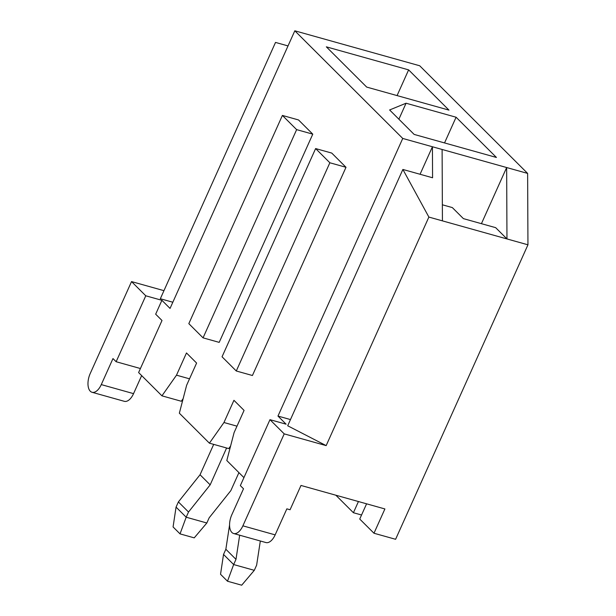 <?xml version="1.0" encoding="UTF-8"?>
<svg xmlns="http://www.w3.org/2000/svg" width="616" height="616" viewBox="0 0 616 616"><rect width="100%" height="100%" fill="white"/><g stroke="black" fill="none" stroke-linecap="round" stroke-linejoin="round"><path stroke-width="0.92" d="M230.6 445.999L228.767 448.594L209.401 443.173L223.962 422.514L233.941 400.308L244.067 410.402L234.088 432.617L226.811 460.537L243.928 477.616M209.401 443.173L179.348 413.197L186.625 385.27L196.604 363.063L186.479 352.96L176.499 375.175L189.52 378.817M335.859 495.218L353.415 512.728L361.554 515.007M402.741 138.446L527.627 173.412L419.704 65.766L294.818 30.8L402.741 138.446L277.97 416.07L290.467 419.573M527.627 173.412L527.951 244.806L395.603 539.293L373.981 533.24L384.9 508.947L300.993 485.454L290.074 509.748L286.848 508.847L275.152 534.873A13.714 7.107 105.6 0 1 265.912 542.55L233.641 533.518A13.714 7.107 105.6 0 1 231.801 514.791L243.505 488.765L240.34 485.608L269.97 419.673L286.109 424.185L277.97 416.07M236.282 370.994L252.421 375.506L346 167.29L331.755 153.084L315.623 148.571L222.045 356.787L236.282 370.994L329.86 162.77L315.623 148.571M282.397 115.431L298.529 119.951L312.774 134.149L219.196 342.373L203.057 337.853L188.819 323.646L282.397 115.431L296.635 129.63L203.057 337.853M294.818 30.8L170.047 308.423L161.908 300.308L145.776 295.796L116.139 361.731L140.417 368.53M176.499 375.175L161.939 395.834L138.608 372.557L162 320.505L155.671 314.191L161.908 300.308M358.435 501.54L353.415 512.728M366.682 87.079L326.334 46.839L408.624 69.877L448.972 110.118L366.682 87.079M414.145 134.419L389.62 109.964L406.067 103.219L456.086 117.225L496.434 157.465L414.145 134.419M442.357 204.789L452.329 207.584L463.401 218.626L495.672 227.666L506.968 238.939L527.951 244.806M420.066 174.266L432.432 146.762L432.571 177.77L402.879 169.454L428.875 217.071L442.427 220.867L442.111 149.472M161.939 395.834L181.304 401.255L183.137 398.66M428.875 217.071L326.164 445.614L284.207 433.872L269.97 419.673M275.152 534.873L242.881 525.833L284.207 433.872M481.427 223.677L506.652 167.544L506.968 238.939L442.427 220.867M163.956 290.667L131.539 281.589L145.776 295.796M141.657 375.598L133.549 393.639A13.714 7.107 -74.4 0 1 124.316 401.316L92.046 392.284A13.714 7.107 -74.4 0 1 90.206 373.558L131.539 281.589M366.582 503.819L359.736 519.034L373.981 533.24M116.139 361.731L112.974 358.574L101.278 384.6A13.714 7.107 -74.4 0 1 92.046 392.284M242.881 525.833A13.714 7.107 105.6 0 1 233.641 533.518M172.826 302.233L160.329 298.737L275.521 42.419L288.019 45.923M326.164 445.614L287.687 425.764L402.879 169.454M312.774 134.149L296.635 129.63M346 167.29L329.86 162.77M397.074 95.588L408.624 69.877M444.536 142.935L456.086 117.225M406.067 103.219L398.883 119.204M223.962 422.514L236.983 426.164M226.596 447.994L210.172 484.854L188.519 512.012L186.186 517.209L206.837 522.992L209.17 517.794L230.831 490.636L238.923 472.618M225.826 447.77L226.526 448.471M213.698 444.382L200.046 474.751L210.172 484.854M200.046 474.751L178.394 501.917L188.519 512.012M178.394 501.917L176.061 507.107L186.186 517.209L180.034 533.88L173.073 526.942L176.061 507.107M206.837 522.992L194.233 537.86L180.034 533.88M260.329 540.987L256.633 565.142L254.3 570.331L241.695 585.2L227.496 581.227L220.536 574.281L223.523 554.446L225.856 549.256L229.568 525.009M230.661 517.848L231.023 516.747M223.523 554.446L233.649 564.549L235.982 559.359L225.856 549.256M235.982 559.359L239.678 535.204M227.496 581.227L233.649 564.549L254.3 570.331M133.549 393.639L101.278 384.6"/></g></svg>
